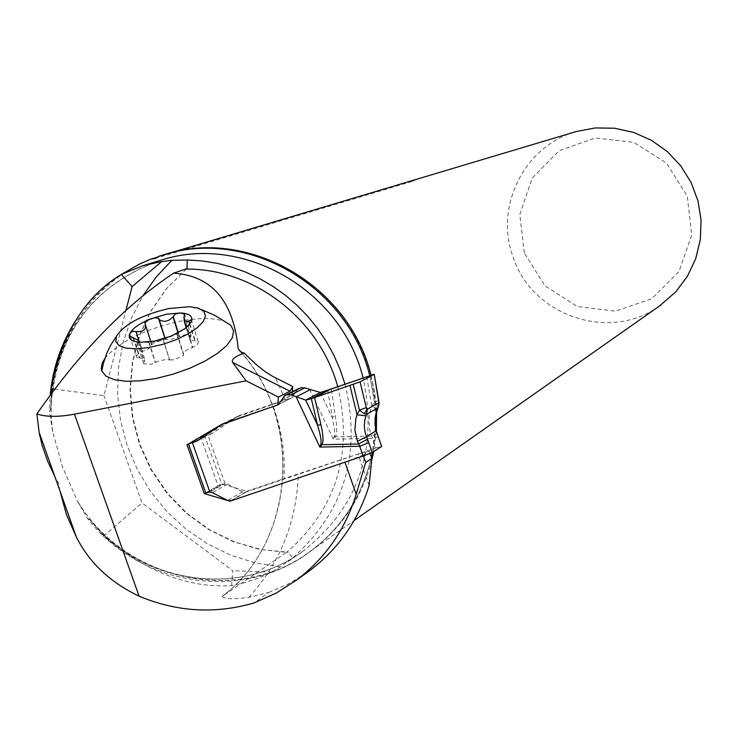 <?xml version="1.0" encoding="UTF-8"?>
<svg xmlns="http://www.w3.org/2000/svg" width="738" height="738" viewBox="0 0 738 738"><rect width="100%" height="100%" fill="white"/><g stroke="black" fill="none" stroke-linecap="round" stroke-linejoin="round"><path stroke-width="0.55" stroke-dasharray="3.69 2.77" d="M104.833 358.474C118.431 342.423 142.342 330.246 176.548 321.943L179.371 321.353C198.531 317.691 213.42 317.654 224.02 321.261M59.898 490.733L58.486 483.021L54.815 476.434M186.299 269.084L166.853 288.189L151.087 310.532L139.491 335.403L132.397 362.044L130.008 389.627L132.379 417.321L139.436 444.285L150.958 469.7L166.594 492.79L185.875 512.864L208.227 529.294L232.968 541.591L259.342 549.358L286.565 552.338L222.156 596.433C224.49 599.21 233.411 599.487 248.918 597.263L268.66 592.54L254.241 602.863M369.101 485.558L357.976 454.073L284.001 478.658C285.394 453.141 281.519 428.298 272.359 404.12L291.814 397.754L278.863 404.359L291.814 397.754L292.34 391.712M54.584 389.157L103.957 395.633L125.912 310.532M51.309 394.193L50.83 408.317C56.245 334.148 92.831 284.813 160.58 260.293C97.803 282.553 61.374 327.183 51.309 394.193L51.291 393.575M50.83 408.317L49.501 411.426L50.193 395.07M371.426 457.163C361.888 496.877 341.113 528.592 309.111 552.301C242.332 602.402 139.611 586.12 87.573 518.583L77.204 500.696L62.453 466.785L52.592 431.435L49.501 411.426M87.573 518.583L90.137 519.958L100.128 531.637C153.255 586.203 243.272 595.262 303.336 550.945C358.419 507.126 378.326 449.451 363.078 377.93M337.727 386.638C353.437 453.575 336.38 508.805 286.565 552.338L287.977 552.264L292.755 557.854L280.357 566.858L269.075 573.454L258.291 578.26L243.854 582.955L231.64 585.64C188.374 588.269 145.69 571.756 103.597 536.111L100.128 531.637M103.597 536.111L142.037 502.938L103.957 395.633M231.64 585.64L232.793 570.732L142.037 502.938M271.658 572.107L232.793 570.732M345.015 384.138C361.694 453.981 344.277 511.886 292.755 557.854M52.592 431.435C42.306 358.465 85.174 283.595 152.794 258.484M52.693 431.426C42.407 358.4 85.396 283.503 153.117 258.521M75.811 320.393C87.721 302.1 102.693 286.888 120.709 274.776M159.067 256.169L416.057 179.482L157.867 257.101M160.312 255.966L164.583 254.628C237.922 232.47 323.862 271.243 358.889 343.262C394.47 415.005 372.644 506.757 310.283 551.286C237.913 606.018 124.344 580.557 77.296 500.65M160.616 255.708L163.485 254.804M371.039 375.199L374.775 393.086L376.601 411.232M376.398 430.761L373.677 451.527M371.841 459.802C361.86 497.965 341.39 528.482 310.43 551.369C237.996 606.175 124.298 580.686 77.204 500.696M659.302 306.141C609.56 342.294 531.84 315.836 513.122 257.018C494.128 206.686 524.543 145.644 576.24 131.539M369.738 375.642L373.797 395.43L375.513 415.512M375.421 427.025L372.45 452.311M524.321 252.922L519.801 214.555L532.199 178.098L559.127 150.746L595.354 137.96L633.711 142.351L666.562 163.144L687.29 196.216L691.718 234.942L679.006 271.538L651.755 298.733L615.455 311.178L577.31 306.501L544.819 285.707L524.321 252.922M306.436 572.937L288.189 584.007L268.66 592.54M363.4 455.927L363.096 455.06L344.914 462.2M370.107 453.427L369.304 451.167L363.096 455.06M230.413 500.936L246.898 491.259L284.001 478.658M205.708 492.809L221.686 483.814L246.898 491.259M204.02 436.241L204.712 435.9L221.686 483.814M188.439 444.073L203.162 436.675M222.406 423.972L239.509 415.429L204.712 435.9M272.359 404.12L239.509 415.429M357.976 454.073L369.304 451.167M184.205 329.148L176.917 334.083L159.436 341.288L152.443 342.395L139.916 342.303M133.126 337.7L139.547 357.875L136.908 357.792L136.548 355.974L138.855 353.022L148.292 348.973L151.724 345.993L152.01 345.181L151.401 344.674L160.303 339.738M138.79 340.578L142.296 351.62M137.978 342.109L144.279 361.961L144.583 358.742L139.547 357.875M163.227 339.572L169.62 359.886L166.687 359.507L161.64 360.31L156.936 361.768L153.689 363.631L149.657 364.369L143.993 363.788L143.532 363.511L144.279 361.961M148.845 342.414L155.266 362.699M186.511 327.377L192.766 347.413L188.734 348.908L185.007 351.343L183.107 353.548L183.541 355.163L180.847 356.961L173.31 359.858L169.62 359.886M176.972 333.991L183.328 354.295M184.159 317.054L190.432 337.183L190.09 340.236L198.07 341.307L198.494 342.072L196.797 345.513L192.766 347.413M189.915 323.779L195.33 341.177M165.008 338.345L165.81 339.572L170.561 339.388L176.843 337.81L181.05 335.596L185.118 334.858L190.764 335.449L191.197 335.716L190.432 337.183M178.301 332.764L179.472 336.519M145.404 324.738L151.751 344.812M161.982 339.277L165.303 339.314M378.705 400.697L374.406 401.73L371.814 406.352L369.941 411.961L368.788 419.774L370.024 431.518L375.928 447.975L246.178 492.025L242.516 491.748L227.498 484.146L225.016 483.519L207.83 434.986L203.679 436.481M366.694 376.684L371.814 406.352L377.413 409.23M188.411 443.999L200.967 437.588L218.07 485.853L205.791 492.763M218.07 485.853L225.016 483.519L209.878 492.071M297.451 389.194L292.451 397.487L236.335 417.173L212.645 433.141L207.83 434.986M327.617 390.162L334.499 429.387L334.683 434.802L333.281 439.193L335.439 436.841L336.408 434.35L336.86 426.269L331.261 388.861M320.338 392.45L331.98 417.118L335.744 416.518M375.928 447.975L381.564 446.315M378.179 436.73L372.542 438.4L333.281 439.193L309.969 389.812M334.379 436.167L335.439 436.841L371.426 436.103L377.173 433.75M376.325 431.047L370.568 433.409M378.354 407.118L374.406 401.73L369.895 375.587M377.847 405.872L379.018 404.378M280.357 566.858L255.099 562.845L230.625 555.105L207.47 543.823L186.114 529.247L167.028 511.702L150.598 491.563L137.194 469.276L127.093 445.3L120.506 420.162L117.591 394.387L118.403 368.539L122.932 343.179L131.106 318.834L142.738 296.049M415.974 179.5L413.086 181.124L410.549 181.428M241.123 352.127C304.194 422.68 294.48 541.996 222.295 596.322M248.918 597.263C280.117 563.076 296.575 522.098 298.3 474.331M285.421 399.959L275.431 377.847M133.55 337.829L139.906 357.81M138.283 342.155L144.519 361.777M136.336 331.62L142.665 351.537M145.58 325.034L145.893 326.021M150.856 341.712L151.871 344.914M163.153 339.664L169.482 359.784M149.159 342.432L155.515 362.524M186.133 327.432L192.387 347.497M176.917 334.083L183.208 354.185M183.983 317.423L190.201 337.358M189.629 324.111L194.961 341.242M165.091 338.318L165.441 339.406M178.042 332.893L179.233 336.685M280.92 400.577L294.997 393.455M280.901 400.78L294.979 393.649M225.459 422.92L240.385 415.457M217.692 426.841L232.738 419.313M211.419 433.76L212.645 433.141M242.516 491.748L227.664 500.438M246.178 492.025L231.381 500.724M227.498 484.146L212.396 492.707M223.024 483.86L208.033 492.32M186.41 269.038L167.065 288.069L151.355 310.357L139.777 335.246L132.711 361.961L130.368 389.692L132.84 417.57L140.054 444.71L151.797 470.272L167.692 493.464L187.24 513.547L209.841 529.912L234.767 542.033L261.252 549.561L288.457 552.264M154.657 258.678L413.086 181.124L416.057 179.482M310.283 551.286L354.12 520.493M164.583 254.628L170.939 252.728M309.111 552.301L310.43 551.369M222.156 596.433C293.254 543.758 304.766 423.612 240.819 352.137M90.137 519.958C141.917 584.284 239.832 598.232 303.336 550.945L285.929 563.066M201.769 309.692L189.463 306.704M146.585 342.349L145.737 342.266M136.908 357.792L130.045 336.251M144.583 358.742L139.353 342.257M139.178 341.703L138.827 340.605M143.532 363.511L136.65 341.842M183.707 354.434L177.231 333.751M169.722 360.135L163.209 339.434M190.09 340.236L186.17 327.654M198.07 341.307L191.659 320.716M191.197 335.716L184.878 315.43M151.401 344.674L144.934 324.231M165.211 339.065L164.989 338.355M379.018 402.883L379.074 404.212M278.327 404.682L292.451 397.487M223.457 423.612L236.335 417.173M196.723 441.213L212.083 433.474"/><path stroke-width="1.11" d="M201.769 309.692L214.97 315.449L230.809 325.31L233.651 330.928L232.304 337.764L226.824 345.421L217.498 353.382L204.906 361.159L189.851 368.216L173.31 374.092L156.382 378.4L140.202 380.836L125.82 381.26L114.178 379.655L106.004 376.149L101.779 370.983L101.263 368.585L102.158 363.281L104.833 358.474M244.121 353.096L240.653 351.897L238.226 348.825C233.383 301.003 211.852 275.772 173.642 273.143C125.331 305.274 79.75 352.201 36.9 413.907C46.005 417.053 58.523 417.145 74.464 414.175L246.123 380.854L232.636 362.432C231.068 359.609 234.896 356.491 244.121 353.096L256.556 364.867L265.495 371.887L272.839 376.481L292.783 386.546L290.016 391.214L232.636 362.432M59.898 490.733L66.392 514.432L76.263 536.849C89.169 562.559 110.11 582.337 139.095 596.175C177.009 612.005 215.395 614.228 254.241 602.863L276.28 593.038L296.648 580.031C325.403 558.131 345.255 529.524 356.214 494.202L344.914 462.2L229.961 501.203L204.297 493.602L187 444.802L222.406 423.972L277.691 404.95L278.374 397.044L246.123 380.854M54.815 476.434L47.749 461.434L42.306 445.89L39.215 433.068L36.9 413.907M173.642 273.143L186.991 268.558L187.314 259.979L202.341 260.948L217.221 263.355L231.852 267.147L246.123 272.285L259.905 278.743L273.097 286.455L285.578 295.394L297.22 305.449L307.93 316.519L317.635 328.539L326.27 341.399L333.76 355.015L340.034 369.304L345.015 384.138M278.374 397.044L290.016 391.214M192.406 442.754L209.878 492.071L205.754 492.938L188.411 443.999L196.723 441.213L221.354 424.664L278.327 404.682L284.767 395.568L286.925 394.83L290.864 394.895L305.698 400.07L311.335 398.668L327.617 390.162L320.338 392.45L304.785 387.865L300.91 387.791L297.451 389.194M292.34 391.712L292.783 386.546M51.291 393.575L51.245 388.723C61.475 334.572 84.842 296.473 121.327 274.425L132.093 286.593L161.687 261.575L171.825 260.329L187.314 259.979M51.245 388.723L54.584 389.157M125.912 310.532L132.093 286.593M121.327 274.425L143.273 265.551L161.687 261.575M157.867 257.101L151.235 258.955L139.934 263.826L120.709 274.776M50.193 395.07C52.767 367.93 61.309 343.041 75.811 320.393M369.738 375.642C347.884 285.855 247.258 227.691 163.061 254.924L159.067 256.169L154.657 258.678L151.235 258.955M163.485 254.804L164.602 254.462C248.761 227.239 349.314 285.449 371.039 375.199M376.601 411.232L376.398 430.761M373.677 451.527L371.841 459.802M170.939 252.728L576.24 131.539L595.225 127.942L614.606 128.237L633.591 132.406L651.414 140.312L667.364 151.622L680.787 165.902L691.146 182.572L698 200.957L701.1 220.311L700.307 239.85L695.666 258.798L687.364 276.372L675.75 291.897L659.302 306.141M375.513 415.512L375.421 427.025M372.45 452.311L371.426 457.163M356.214 494.202L365.688 462.412L371.878 458.455L369.101 485.558C358.299 520.318 338.733 548.482 310.421 570.05L306.436 572.937M365.688 462.412L363.4 455.927M371.878 458.455L370.107 453.427M204.297 493.602L205.708 492.809M187 444.802L188.439 444.073M203.162 436.675L204.02 436.241M164.989 338.355L158.421 318.235L154.74 317.764L148.458 319.849L144.879 322.801L145.58 325.034C145.93 329.849 142.858 332.045 136.336 331.62L132.582 331.242L129.722 333.641C132.416 328.493 139.261 323.631 150.238 319.037L166.318 314.231L180.893 312.949C189.611 313.632 193.135 316.454 191.446 321.417L188.67 325.384L184.601 328.862L170.985 336.168L154.463 341.094L139.916 342.303C131.207 341.528 127.812 338.641 129.722 333.641L130.045 336.251L138.827 340.605L139.5 341.491L138.283 342.155M168.79 308.549C141.936 314.886 124.491 324.102 116.475 336.214L115.792 341.537L119.104 345.642L126.161 348.151L136.346 348.816L148.753 347.57L162.249 344.508L175.579 339.914L187.535 334.222L197.018 327.949L203.181 321.676L205.496 315.965L203.808 311.325L198.282 308.143L189.463 306.704L168.79 308.549M158.781 318.631L159.187 319.536C163.919 322.571 168.522 321.657 173.006 316.796L175.45 313.918L180.893 312.949L184.5 314.222L183.983 317.423L184.445 322.128L188.734 321.242L191.345 319.683L191.446 321.417L188.467 325.338L184.205 329.148M139.916 342.303L136.65 341.842L138.154 341.74M135.912 331.5L138.79 340.578M189.039 320.975L189.915 323.779M173.19 316.427L178.301 332.764M158.993 319.25L165.008 338.345M160.303 339.738L161.982 339.277M209.878 492.071L212.396 492.707L227.664 500.438L231.381 500.724L363.142 456.01L359.701 446.278L368.797 442.726L372.229 452.449L381.629 446.508L376.223 430.743L375.005 424.608L375.227 416.776L378.068 407.708L378.898 402.616L374.184 374.258L327.617 390.162M379.074 404.212L378.068 407.708L366.592 414.35L366.878 409.498L364.286 413.686L359.443 410.236L366.269 407.579L366.878 409.498L378.898 402.616L379.018 404.378M331.261 388.861L314.563 397.588L320.938 424.802L317.543 425.171L311.335 398.668L360.07 381.869L374.157 374.36M360.07 381.869L314.941 397.395L330.412 389.304L374.212 374.258L360.07 381.869L366.269 407.579M349.978 385.559L357.044 414.802L359.443 410.236L353.216 384.452M320.938 424.802C323.309 435.014 323.641 441.656 321.943 444.728L319.822 447.08L320.855 444.036C321.694 441.37 320.587 435.079 317.543 425.171L305.698 400.07L320.338 392.45M205.754 492.938L188.522 444.036M200.967 437.588L203.679 436.481M372.229 452.449L363.142 456.01M369.24 453.787L369.849 453.538M366.002 415.826L364.803 420.153L364.314 426.167L365.089 432.237L366.491 436.656L357.46 441.352L354.877 429.931L355.91 418.446L357.044 414.802L366.002 415.826L366.592 414.35L364.286 413.686M309.969 389.812L296.132 396.887L319.822 447.08L359.701 446.278L357.46 441.352M377.173 433.455L376.223 430.743L366.491 436.656L367.515 439.285L358.493 443.99L321.943 444.728L320.855 444.036M376.325 430.752L375.089 424.59L375.098 418.298L376.343 412.164L378.124 407.662M139.095 596.175L74.464 414.175M142.738 296.049L156.078 277.174L171.825 260.329M337.727 386.638C319.351 319.084 253.881 268.521 186.299 269.084M238.226 348.825L241.123 352.127M363.078 377.93C341.639 290.025 242.913 233.245 160.58 260.293L143.273 265.551M145.893 326.021L150.856 341.712M188.734 321.242L189.629 324.111M159.187 319.536L165.091 338.318M173.006 316.796L178.042 332.893M367.515 439.285L368.797 442.726M290.864 394.895L304.785 387.865M286.925 394.83L300.91 387.791M284.767 395.568L298.789 388.529M196.05 441.499L197.295 440.872M187.267 268.346L186.41 269.038M354.12 520.493L661.303 304.729M163.061 254.924L164.602 254.462M310.421 570.05L296.648 580.031M76.282 536.84L39.492 433.326M101.779 370.983L103.468 363.031L106.982 352.755L110.534 345.402L116.475 336.214M188.467 325.338L189.445 324.526M139.353 342.257L139.178 341.703M186.17 327.654L184.445 322.128M191.659 320.716L191.345 319.683M184.878 315.43L184.5 314.222M378.714 400.402L374.212 374.332M378.317 436.859L381.647 446.305M378.262 436.721L377.247 433.686M378.76 400.651L379.018 402.883M284.029 395.882L298.06 388.834M221.354 424.664L223.457 423.612"/></g></svg>
